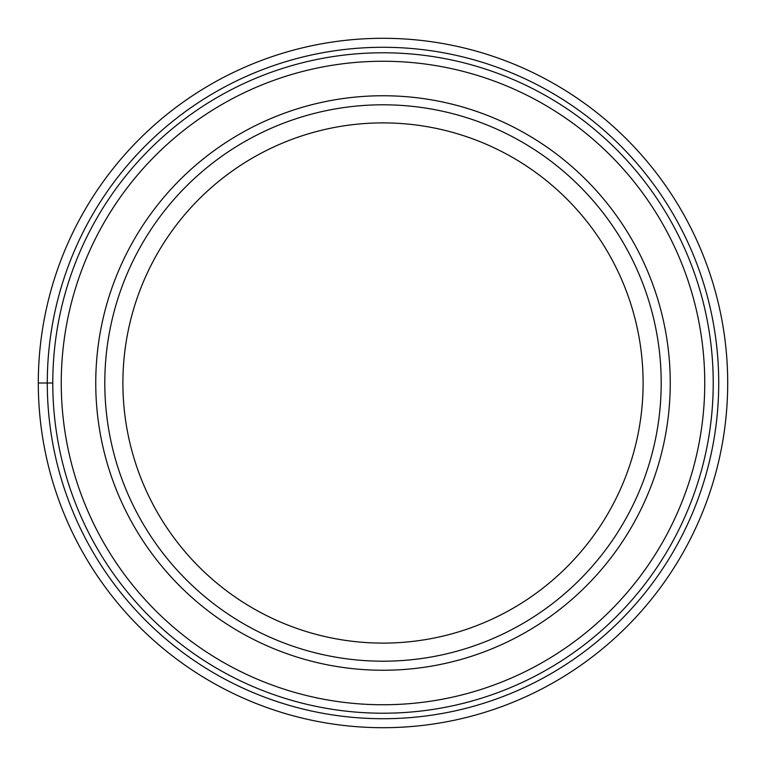 <?xml version="1.0" encoding="UTF-8"?>
<svg xmlns="http://www.w3.org/2000/svg" width="766" height="766" viewBox="0 0 766 766"><rect width="100%" height="100%" fill="white"/><g stroke="black" fill="none" stroke-linecap="round" stroke-linejoin="round"><path stroke-width="1.15" d="M38.3 383A344.7 344.7 0 0 1 383 38.3A344.7 344.7 0 0 1 727.7 383A344.7 344.7 0 0 1 383 727.7A344.7 344.7 0 0 1 38.3 383L52.777 383A330.223 330.223 0 0 1 383.144 52.777A330.223 330.223 0 0 1 713.223 383.287A330.223 330.223 0 0 1 382.856 713.223A330.223 330.223 0 0 1 52.777 383A330.223 330.223 0 0 0 382.856 713.223A330.223 330.223 0 0 0 713.223 383M383 104.798A278.202 278.202 0 0 1 661.202 383A278.202 278.202 0 0 1 383 661.202A278.202 278.202 0 0 1 104.798 383A278.202 278.202 0 0 1 383 104.798M383 122.895A260.105 260.105 0 0 1 643.105 383A260.105 260.105 0 0 1 383 643.105A260.105 260.105 0 0 1 122.895 383A260.105 260.105 0 0 1 383 122.895M95.75 383A287.25 287.25 0 0 1 383 95.75A287.25 287.25 0 0 1 670.25 383A287.25 287.25 0 0 1 383 670.25A287.25 287.25 0 0 1 95.75 383M47.281 383A335.719 335.719 0 0 1 383 47.281A335.719 335.719 0 0 1 718.719 383A335.719 335.719 0 0 1 383 718.719A335.719 335.719 0 0 1 47.281 383M704.749 383.287A321.749 321.749 0 0 0 383.144 61.251A321.749 321.749 0 0 0 61.251 383A321.749 321.749 0 0 0 382.856 704.749A321.749 321.749 0 0 0 704.749 383.287"/></g></svg>
